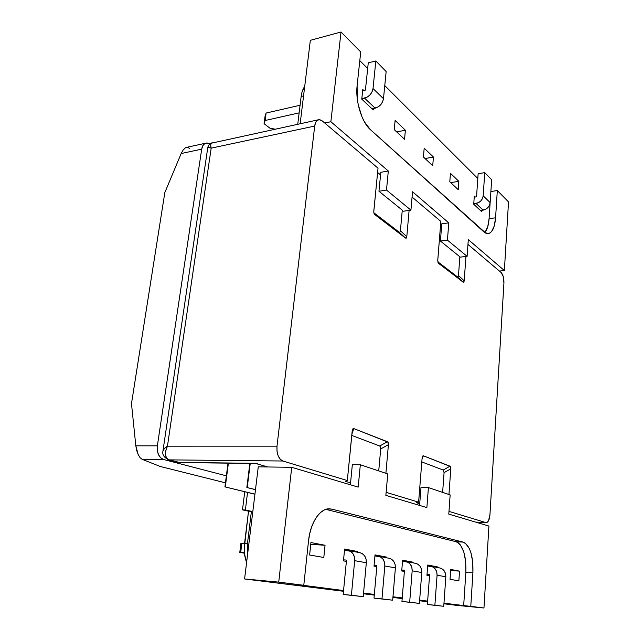 <?xml version="1.0" encoding="UTF-8"?>
<svg xmlns="http://www.w3.org/2000/svg" width="640" height="640" viewBox="0 0 640 640"><rect width="100%" height="100%" fill="white"/><g stroke="black" fill="none" stroke-linecap="round" stroke-linejoin="round"><path stroke-width="0.96" d="M467.112 256.336L460.28 257.12L467.112 256.336L447.44 240.152L440.424 241.04L459.848 256.768L440.424 241.04L447.44 240.152L448.776 222.856L441.784 223.808L440.424 241.04L441.784 223.808L448.776 222.856L412.536 191.776L410.928 210.128L386.496 190.04L388.312 171L330.872 121.728L324.752 123.032L330.872 121.728L341.032 32L360.728 51.984L357.112 85.816L357.2 98.056L358.192 104.488L361.888 116.632L364.424 121.856L370.344 129.592L485.928 233.272L487.952 233.664L489.864 233.08L491.592 231.552L494.256 225.976L495.576 217.8L497.32 190.552L508.52 201.912L504.368 270.544L499.4 271.056L504.368 270.544L468.304 239.608L467.112 256.336L447.44 240.152L448.776 222.856L412.536 191.776L410.928 210.128L386.496 190.04L388.312 171L330.872 121.728L341.032 32L360.728 51.984L357.112 85.816C355.264 101.112 361.8 122.336 370.344 129.592L483.872 231.896L487.808 233.672C492.152 233.04 494.744 227.744 495.576 217.8L489.08 218.68L490.096 203.144L489.08 218.68L495.576 217.8L497.32 190.552L508.52 201.912L504.368 270.544L468.304 239.608L467.112 256.336M490.88 191.528L497.32 190.552L490.88 191.528M310.336 40.328L341.032 32L310.336 40.328L300.152 123.744L310.336 40.328M359.8 60.64L367.68 68.504L359.8 60.64M384.768 85.584L477.808 178.496L384.768 85.584M380.808 172.312L388.312 171L380.808 172.312L378.96 191.264L386.496 190.04L378.96 191.264L402.28 210.144L378.96 191.264L380.808 172.312M484.816 232.648C487.184 229.84 488.6 225.184 489.08 218.68L487.728 226.832L485.032 232.392M423.432 157.016L424.184 148.2L433.44 157.048L432.72 165.736L423.432 157.016L424.184 148.2L433.44 157.048L425.056 158.544L433.44 157.048L432.72 165.736L423.432 157.016M458.84 181.328L458.216 189.664L449.792 181.76L450.448 173.304L458.84 181.328L458.216 189.664L449.792 181.76L450.448 173.304L458.84 181.328L450.728 182.632L458.84 181.328M481.464 210.384L481.4 211.424L473.728 204.224L474.296 196.104L475.248 197.016L474.296 196.104L473.728 204.224L481.4 211.424L481.464 210.384M394.248 129.632L395.12 120.408L405.384 130.216L404.552 139.296L394.248 129.632L395.12 120.408L405.384 130.216L404.552 139.296L394.248 129.632M361.768 99.144L362.784 89.496L363.944 90.6L362.784 89.496L361.768 99.144L373.256 109.928L361.768 99.144M373.392 108.552L373.256 109.928L373.392 108.552M403.592 211.208L410.928 210.128L403.592 211.208M396.712 131.944L405.384 130.216L396.712 131.944M330.008 508.848C320.48 507.728 310.344 522.264 308.52 540.92L303.784 585.288L295.272 584.488L343.56 590.56L278.728 582.128L291.728 467.312L358.192 487.12L360.328 464.744L387.752 473.952L385.864 495.368L426.872 507.584L428.416 487.608L421 487.416L428.416 487.608L450.152 494.904L448.792 514.112L488.92 526.072L483.96 608L443.976 603.176L463.672 605.648L465.856 572.296L472.912 572.832L472.728 561.952L470.832 552.336L469.312 548.448L465.392 543.232L463.128 542.112L331.776 509.128L328.024 508.888L324.232 510.024L320.544 512.52L317.112 516.296L314.072 521.232L311.56 527.144L309.68 533.792L308.52 540.92L303.784 585.288L278.728 582.128L244.584 578.96L343.488 591.28L244.584 578.96L258.272 466.84L291.728 467.312L358.192 487.12L360.328 464.744L387.752 473.952L385.864 495.368L426.872 507.584L428.416 487.608L450.152 494.904L448.792 514.112L488.92 526.072L483.96 608L456.416 605.336L483.96 608L470.776 606.336L472.912 572.832L470.776 606.336L463.672 605.648L465.856 572.296C466.32 555.352 463.032 545.152 456 541.696L463.128 542.112C470.096 545.576 473.352 555.816 472.912 572.832L465.856 572.296L465.68 561.464L463.776 551.888L460.392 544.952L458.288 542.816L456 541.696L325.848 509.368L456 541.696L463.128 542.112L331.776 509.128L327.536 508.952L331.776 509.128L329.32 508.816M421 487.416L419.584 505.408L421 487.416M427.64 601.12L419.656 600.12L427.64 601.12M402.24 597.936L392.968 596.768L402.24 597.936M374.344 594.424L363.56 593.072L374.344 594.424M363.496 593.768L374.288 595.112L363.496 593.768M392.912 597.432L402.192 598.584L392.912 597.432M419.608 600.752L427.592 601.744L419.608 600.752M443.936 603.784L456.416 605.336L443.936 603.784M426.952 575.328L427.736 565.024L437.32 566.864L437.272 567.48L437.32 566.864L431.96 566.472L437.32 566.864L427.736 565.024L426.952 575.328L429.536 575.768L426.952 575.328M404.4 571.424L401.72 570.96L402.6 560.184L413.088 562.208L413.032 562.848L413.088 562.208L407.576 561.808L413.088 562.208L402.6 560.184L401.72 570.96L404.4 571.424M458.872 580.848L450.04 579.32L450.728 569.448L459.528 571.136L458.872 580.848L450.04 579.32L450.728 569.448L459.528 571.136L450.656 570.464L459.528 571.136L458.872 580.848M357.336 551.48L357.272 552.184L357.336 551.48L351.48 551.08L357.336 551.48L344.616 549.032L357.336 551.48M346.376 561.376L343.464 560.872L344.616 549.032L343.464 560.872L346.376 561.376M376.808 566.648L374.016 566.16L375.024 554.88L386.544 557.096L386.48 557.776L386.544 557.096L380.864 556.696L386.544 557.096L375.024 554.88L374.016 566.16L376.808 566.648M323.8 557.472L309.616 555.016L310.936 542.552L325.048 545.272L323.8 557.472L309.616 555.016L310.936 542.552L325.048 545.272L323.8 557.472M360.328 464.744L352.336 464.648L350.376 484.792L352.336 464.648L360.328 464.744M278.728 582.128L291.728 467.312L258.272 466.84L244.584 578.96L278.728 582.128M310.744 544.336L325.048 545.272L310.744 544.336M427.024 574.432L429.376 574.624L427.024 574.432M429.56 575.472L426.96 575.264L429.56 575.472M439.664 567.936L441.84 568.712L444.096 570.696L445.504 573.528L445.84 576.776L437.072 575.224C437.048 570.368 434.976 567.376 430.872 566.256L427.656 565.992L433.04 567.04L435.32 569.056L436.736 571.928L437.072 575.224L434.88 605.24L427.384 604.504L429.6 574.976L427.384 604.504L443.752 606.304L434.88 605.24L437.072 575.224L445.84 576.776L443.752 606.304L445.84 576.776C445.808 571.992 443.752 569.048 439.688 567.944L431.176 566.32M401.792 570.024L404.24 570.216L401.792 570.024M404.424 571.168L401.72 570.952L404.424 571.168M401.952 601.472L419.4 603.384L409.68 602.224L412.168 570.832L421.776 572.528L419.4 603.384L421.776 572.528C421.776 567.536 419.68 564.464 415.496 563.32L417.712 564.12L420.024 566.184L421.456 569.136L421.776 572.528L412.168 570.832L409.68 602.224L401.952 601.472L404.464 570.584L401.952 601.472M405.216 561.4L402.52 561.2L408.08 562.28L410.416 564.384L411.856 567.384L412.168 570.832C412.184 565.752 410.08 562.632 405.848 561.472L405.216 561.4M374.104 565.184L376.656 565.384L374.104 565.184M376.824 566.44L374.688 566.28L376.824 566.44M388.96 558.248L391.272 559.08L393.632 561.232L395.088 564.32L395.392 567.864L384.824 566C384.888 560.68 382.736 557.424 378.384 556.224L374.928 555.952L380.688 557.064L383.072 559.256L384.528 562.392L384.824 566L381.976 598.912L374.016 598.136L376.88 565.768L374.016 598.136L392.68 600.192L381.976 598.912L384.824 566L395.392 567.864L392.68 600.192L395.392 567.864C395.432 562.64 393.296 559.432 388.992 558.256L378.712 556.288M240.888 543.48L239.776 552.44L244.432 553.184L239.776 552.44L244.368 552.496L240.728 552.224L241.848 543.2L244.552 543.384L241.848 543.2L240.728 552.224L239.776 552.44L240.888 543.48M343.568 559.856L346.232 560.056L343.568 559.856M346.392 561.24L344.992 561.136L346.392 561.24M359.792 552.672L362.16 553.536L364.584 555.784L366.048 559.016L366.328 562.736L354.664 560.672C354.768 555.088 352.592 551.68 348.112 550.44L344.512 550.16L350.472 551.304L352.92 553.6L354.392 556.888L354.664 560.672L351.4 595.248L343.184 594.456L346.464 560.464L343.184 594.456L363.232 596.664L351.4 595.248L354.664 560.672L366.328 562.736L363.232 596.664L366.328 562.736C366.424 557.256 364.248 553.896 359.824 552.672L348.448 550.504M346.464 560.464L346.176 560.048L346.464 560.464M476.264 196.864L474.224 197.168L476.264 196.864M478.136 173.72L476.552 196.56L478.136 173.72L484.752 172.632L491.656 179.712L484.752 172.632L478.136 173.72M491.656 179.712L490.152 202.616L483.184 195.824L484.752 172.632L483.184 195.824C482.496 199.936 480.128 202.488 476.064 203.48L483.128 210.144L480.44 210.528L485.672 209.288L487.912 207.552L489.48 205.208L490.152 202.616L491.656 179.712M473.76 203.816L478.648 202.6L480.904 200.832L482.504 198.456L483.184 195.824L490.152 202.616C489.488 206.672 487.144 209.184 483.128 210.144L476.064 203.48L473.76 203.816M265.064 116.248L264.08 123.664L269.864 128.144L264.08 123.664L265.128 120.504L299.144 112.872L265.128 120.504L264.08 123.664L265.064 116.248L266.112 113.048L265.064 116.248M365.104 90.336L362.632 90.904L365.104 90.336M300.072 105.256L266.112 113.048L265.128 120.504L266.112 113.048L300.072 105.256M368.264 62.84L365.44 89.952L368.264 62.84L375.832 60.976L386.152 71.56L375.832 60.976L368.264 62.84M386.152 71.56L383.48 98.704L373.024 88.52L375.832 60.976L373.024 88.52C372.064 93.448 369.248 96.664 364.584 98.184L375.16 108.176L372.096 108.832L378.096 106.952L380.712 104.72L382.608 101.824L383.48 98.704L386.152 71.56M275.08 129.184L269.864 128.144L275.08 129.184M361.8 98.808L367.56 96.928L370.208 94.648L372.128 91.688L373.024 88.52L383.48 98.704C382.544 103.552 379.768 106.712 375.16 108.176L364.584 98.184L361.8 98.808M352.448 429.56L353.856 428.608L351.896 434.016L353.856 428.608L387.416 441.728L388.248 442.744L388.416 444.68L380.712 448.944L378.728 470.928L380.712 448.944L388.416 444.68L385.888 473.328L388.416 444.68L387.904 442.096L353.856 428.608L352.784 428.92L352.224 430.688L347.32 480.56L345.464 481.352L350.56 482.88L345.464 481.352L347.32 480.56L282.864 461.008L169.232 459.872L178.92 462.408L255.096 463.304L267.832 466.976L255.096 463.304L257.816 463.248M475.6 522.104L485.824 522.568L448.984 511.392L485.824 522.568L475.6 522.104M419.72 503.712L416.472 502.736L418.616 502.184L386.136 492.328L418.616 502.184L422.136 457.712L418.616 502.184L416.472 502.736L419.72 503.712M503.928 283.104L489.944 514.776L488.52 520.728L487.248 522.304L486.16 522.632C488.208 522.344 489.472 519.728 489.944 514.776L503.928 283.104L503.32 276.784L501.16 272.552C503.104 274.696 504.024 278.208 503.928 283.104M352.36 429.864L347.32 480.56L282.864 461.008L280.184 459.2L278.12 455.744L277 451.16L277 446.168L314.704 126.064L211.184 148.144L167.448 446.184L277 446.168L314.704 126.064L315.664 122.448L317.44 120.2L319.752 119.664L322.24 120.904L378.024 168.184L373.784 211.312L373.952 213.264L374.808 214.592L405.96 238.256L406.792 236.696L409.12 210.392L406.792 236.696L400.416 230.768L402.28 210.144L400.416 230.768L406.792 236.696L406.352 238.08L405.48 238.048L374.808 214.592L373.824 212.712M377.608 172.448L380.552 174.92L377.608 172.448M437.728 260.848L440.84 221.424L412.08 197.048L440.84 221.424L437.744 260.504L438.576 263.368L463.536 282.312L464.2 280.848L465.944 256.464L464.2 280.848L458.48 275.528L459.848 256.768L458.48 275.528L464.2 280.848L463.856 282.128L463.152 282.168L438.216 262.968M440.536 225.288L441.6 226.184L440.536 225.288M467.96 244.416L501.16 272.552L467.96 244.416M318.088 119.848L211.264 143.224L210.664 145.08L211.184 148.144L314.704 126.064C315.28 122.056 316.744 119.92 319.096 119.632L322.24 120.904L378.024 168.184L373.76 211.896M422.344 456.584L423.4 455.8L422.04 458.888L423.4 455.8L449.968 466.184L450.64 467.064L450.784 468.792L444.072 472.656L442.624 492.384L444.072 472.656L450.784 468.792L448.944 494.504L450.784 468.792L450.36 466.496L423.4 455.8L422.56 456.12L422.192 457.224M256.104 463.48L179.976 462.576L169.232 459.872C164.888 457.896 164.296 453.336 167.448 446.184L211.184 148.144C210.2 144.832 210.616 143.048 212.424 142.792M457.432 276.848L463.152 282.168L457.416 276.84L437.792 261.784L457.416 276.84L458.128 276.808L458.48 275.552M444.072 472.656L443.248 470.056L421.8 461.936L443.248 470.056L449.968 466.184L443.248 470.056L444.072 472.656M380.712 448.944L380.544 447L379.696 445.992L351.76 435.416L379.696 445.992L387.416 441.728L379.696 445.992L380.544 447L380.712 448.944M399.08 232.104L405.48 238.048L399.08 232.104L373.832 212.744L399.08 232.104L399.968 232.152L400.416 230.768L399.968 232.152M438.096 262.76L437.808 261.872M207.808 147.384L211.184 148.144L207.816 147.32L162.92 451.192L164.36 448.576L167.448 446.184C164.776 447.776 163.264 449.456 162.912 451.208C162.16 454.632 164.04 457.496 168.56 459.8L178.256 462.336M169.232 459.872L282.864 461.008C278.52 458.896 276.568 453.952 277 446.168L167.448 446.184L165.712 450.8L165.448 455.024L166.688 458.208L169.232 459.872M131.48 403.616L164.832 192.576L131.48 403.616L135.824 445.832L157.368 445.824L201.696 149.144L181.168 153.536L164.832 192.576L181.168 153.536L183.136 150L185.432 147.808L187.12 147.248L185.432 147.808L183.136 150L181.168 153.536L201.696 149.144L202.792 145.744L204.76 143.6L207.296 143.024L209.768 143.92L206.576 143.016C204 143.36 202.376 145.408 201.696 149.144L157.368 445.824L135.824 445.832L131.48 403.616M225.456 482.824L160.2 466.472L225.456 482.824M226.36 475.832L163.568 459.488L142.072 459.28L160.2 466.472L142.072 459.28L140.056 457.648L138.152 454.512L136.664 450.36L135.824 445.832L138.152 454.512L140.056 457.648L142.072 459.28L163.568 459.488L160.68 457.824L158.48 454.64L157.312 450.416L157.368 445.824C156.816 452.984 158.88 457.544 163.568 459.488L226.36 475.832M187.704 147.288L189.592 148.504M246.608 562.392L244.512 553.888L244.216 548.696L248.52 511.192L242.488 509.872L244.744 491.736L242.488 509.872L245.384 510L247.56 492.424L245.384 510L242.488 509.872L251.408 511.32L245.384 510L251.408 511.32L248.52 511.192L244.552 543.4L247.456 543.6L251.408 511.32L247.456 543.6L244.552 543.4C243.752 550.424 244.432 556.752 246.608 562.392M247.52 554.904L247.456 543.6L247.52 554.904M249.848 463.4L246.848 487.512L255.48 489.68L246.848 487.512L255.488 489.6L246.848 487.512L249.848 463.4M250.24 463.408L247.24 487.52L250.24 463.408M228.016 463.144L224.928 486.88L254.928 494.232L224.928 486.88L254.936 494.152L224.928 486.88L228.016 463.144M228.392 463.152L225.304 486.896L228.392 463.152M301.152 96.488L303.544 95.928L301.152 96.488L297.744 124.264L301.152 96.488C301.696 92.232 302.88 88.896 304.696 86.488L301.96 92.328L301.152 96.488M415.496 563.32L406.16 561.536M255.68 463.472L178.272 462.336M211.672 142.936C210.008 143.208 208.72 144.672 207.816 147.328M475.792 522.16L486.136 522.632M187.112 147.248L205.464 143.256"/></g></svg>
